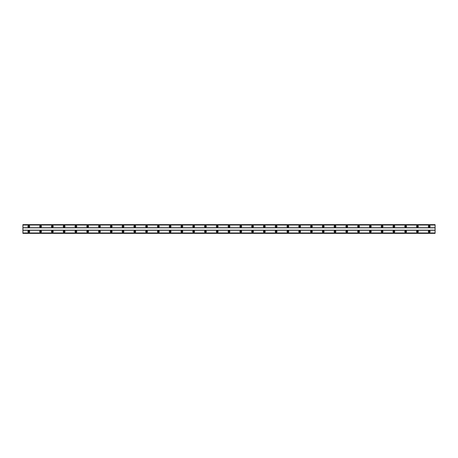 <?xml version="1.0" encoding="UTF-8"?>
<svg xmlns="http://www.w3.org/2000/svg" width="458" height="458" viewBox="0 0 458 458"><rect width="100%" height="100%" fill="white"/><g stroke="black" fill="none" stroke-linecap="round" stroke-linejoin="round"><path stroke-width="0.69" d="M28.791 232.12A0.532 0.532 0 0 1 28.259 231.593A0.532 0.532 0 0 1 28.791 231.061A0.532 0.532 0 0 1 29.318 231.593A0.532 0.532 0 0 1 28.791 232.12M429.209 232.12A0.532 0.532 0 0 1 428.682 231.593A0.532 0.532 0 0 1 429.209 231.061A0.532 0.532 0 0 1 429.741 231.593A0.532 0.532 0 0 1 429.209 232.12M417.433 232.12A0.532 0.532 0 0 1 416.906 231.593A0.532 0.532 0 0 1 417.433 231.061A0.532 0.532 0 0 1 417.965 231.593A0.532 0.532 0 0 1 417.433 232.12M405.656 232.12A0.532 0.532 0 0 1 405.13 231.593A0.532 0.532 0 0 1 405.656 231.061A0.532 0.532 0 0 1 406.189 231.593A0.532 0.532 0 0 1 405.656 232.12M393.88 232.12A0.532 0.532 0 0 1 393.348 231.593A0.532 0.532 0 0 1 393.88 231.061A0.532 0.532 0 0 1 394.412 231.593A0.532 0.532 0 0 1 393.88 232.12M382.104 232.12A0.532 0.532 0 0 1 381.571 231.593A0.532 0.532 0 0 1 382.104 231.061A0.532 0.532 0 0 1 382.63 231.593A0.532 0.532 0 0 1 382.104 232.12M370.327 232.12A0.532 0.532 0 0 1 369.795 231.593A0.532 0.532 0 0 1 370.327 231.061A0.532 0.532 0 0 1 370.854 231.593A0.532 0.532 0 0 1 370.327 232.12M358.551 232.12A0.532 0.532 0 0 1 358.019 231.593A0.532 0.532 0 0 1 358.551 231.061A0.532 0.532 0 0 1 359.078 231.593A0.532 0.532 0 0 1 358.551 232.12M346.769 232.12A0.532 0.532 0 0 1 346.242 231.593A0.532 0.532 0 0 1 346.769 231.061A0.532 0.532 0 0 1 347.301 231.593A0.532 0.532 0 0 1 346.769 232.12M334.993 232.12A0.532 0.532 0 0 1 334.466 231.593A0.532 0.532 0 0 1 334.993 231.061A0.532 0.532 0 0 1 335.525 231.593A0.532 0.532 0 0 1 334.993 232.12M323.216 232.12A0.532 0.532 0 0 1 322.69 231.593A0.532 0.532 0 0 1 323.216 231.061A0.532 0.532 0 0 1 323.749 231.593A0.532 0.532 0 0 1 323.216 232.12M311.44 232.12A0.532 0.532 0 0 1 310.908 231.593A0.532 0.532 0 0 1 311.44 231.061A0.532 0.532 0 0 1 311.972 231.593A0.532 0.532 0 0 1 311.44 232.12M299.664 232.12A0.532 0.532 0 0 1 299.131 231.593A0.532 0.532 0 0 1 299.664 231.061A0.532 0.532 0 0 1 300.19 231.593A0.532 0.532 0 0 1 299.664 232.12M287.887 232.12A0.532 0.532 0 0 1 287.355 231.593A0.532 0.532 0 0 1 287.887 231.061A0.532 0.532 0 0 1 288.414 231.593A0.532 0.532 0 0 1 287.887 232.12M276.111 232.12A0.532 0.532 0 0 1 275.579 231.593A0.532 0.532 0 0 1 276.111 231.061A0.532 0.532 0 0 1 276.638 231.593A0.532 0.532 0 0 1 276.111 232.12M264.329 232.12A0.532 0.532 0 0 1 263.802 231.593A0.532 0.532 0 0 1 264.329 231.061A0.532 0.532 0 0 1 264.861 231.593A0.532 0.532 0 0 1 264.329 232.12M252.553 232.12A0.532 0.532 0 0 1 252.026 231.593A0.532 0.532 0 0 1 252.553 231.061A0.532 0.532 0 0 1 253.085 231.593A0.532 0.532 0 0 1 252.553 232.12M240.776 232.12A0.532 0.532 0 0 1 240.25 231.593A0.532 0.532 0 0 1 240.776 231.061A0.532 0.532 0 0 1 241.309 231.593A0.532 0.532 0 0 1 240.776 232.12M229 232.12A0.532 0.532 0 0 1 228.468 231.593A0.532 0.532 0 0 1 229 231.061A0.532 0.532 0 0 1 229.532 231.593A0.532 0.532 0 0 1 229 232.12M217.224 232.12A0.532 0.532 0 0 1 216.691 231.593A0.532 0.532 0 0 1 217.224 231.061A0.532 0.532 0 0 1 217.75 231.593A0.532 0.532 0 0 1 217.224 232.12M205.447 232.12A0.532 0.532 0 0 1 204.915 231.593A0.532 0.532 0 0 1 205.447 231.061A0.532 0.532 0 0 1 205.974 231.593A0.532 0.532 0 0 1 205.447 232.12M193.671 232.12A0.532 0.532 0 0 1 193.139 231.593A0.532 0.532 0 0 1 193.671 231.061A0.532 0.532 0 0 1 194.198 231.593A0.532 0.532 0 0 1 193.671 232.12M181.889 232.12A0.532 0.532 0 0 1 181.362 231.593A0.532 0.532 0 0 1 181.889 231.061A0.532 0.532 0 0 1 182.421 231.593A0.532 0.532 0 0 1 181.889 232.12M170.113 232.12A0.532 0.532 0 0 1 169.586 231.593A0.532 0.532 0 0 1 170.113 231.061A0.532 0.532 0 0 1 170.645 231.593A0.532 0.532 0 0 1 170.113 232.12M158.336 232.12A0.532 0.532 0 0 1 157.81 231.593A0.532 0.532 0 0 1 158.336 231.061A0.532 0.532 0 0 1 158.869 231.593A0.532 0.532 0 0 1 158.336 232.12M146.56 232.12A0.532 0.532 0 0 1 146.028 231.593A0.532 0.532 0 0 1 146.56 231.061A0.532 0.532 0 0 1 147.092 231.593A0.532 0.532 0 0 1 146.56 232.12M134.784 232.12A0.532 0.532 0 0 1 134.251 231.593A0.532 0.532 0 0 1 134.784 231.061A0.532 0.532 0 0 1 135.31 231.593A0.532 0.532 0 0 1 134.784 232.12M123.007 232.12A0.532 0.532 0 0 1 122.475 231.593A0.532 0.532 0 0 1 123.007 231.061A0.532 0.532 0 0 1 123.534 231.593A0.532 0.532 0 0 1 123.007 232.12M111.231 232.12A0.532 0.532 0 0 1 110.699 231.593A0.532 0.532 0 0 1 111.231 231.061A0.532 0.532 0 0 1 111.758 231.593A0.532 0.532 0 0 1 111.231 232.12M99.449 232.12A0.532 0.532 0 0 1 98.922 231.593A0.532 0.532 0 0 1 99.449 231.061A0.532 0.532 0 0 1 99.981 231.593A0.532 0.532 0 0 1 99.449 232.12M87.673 232.12A0.532 0.532 0 0 1 87.146 231.593A0.532 0.532 0 0 1 87.673 231.061A0.532 0.532 0 0 1 88.205 231.593A0.532 0.532 0 0 1 87.673 232.12M75.896 232.12A0.532 0.532 0 0 1 75.37 231.593A0.532 0.532 0 0 1 75.896 231.061A0.532 0.532 0 0 1 76.429 231.593A0.532 0.532 0 0 1 75.896 232.12M64.12 232.12A0.532 0.532 0 0 1 63.588 231.593A0.532 0.532 0 0 1 64.12 231.061A0.532 0.532 0 0 1 64.652 231.593A0.532 0.532 0 0 1 64.12 232.12M52.344 232.12A0.532 0.532 0 0 1 51.811 231.593A0.532 0.532 0 0 1 52.344 231.061A0.532 0.532 0 0 1 52.87 231.593A0.532 0.532 0 0 1 52.344 232.12M40.567 232.12A0.532 0.532 0 0 1 40.035 231.593A0.532 0.532 0 0 1 40.567 231.061A0.532 0.532 0 0 1 41.094 231.593A0.532 0.532 0 0 1 40.567 232.12M28.791 230.706A0.882 0.882 0 0 0 27.904 231.593A0.882 0.882 0 0 0 28.791 232.475A0.882 0.882 0 0 0 29.673 231.593A0.882 0.882 0 0 0 28.791 230.706M429.209 230.706A0.882 0.882 0 0 0 428.327 231.593A0.882 0.882 0 0 0 429.209 232.475A0.882 0.882 0 0 0 430.096 231.593A0.882 0.882 0 0 0 429.209 230.706M417.433 230.706A0.882 0.882 0 0 0 416.551 231.593A0.882 0.882 0 0 0 417.433 232.475A0.882 0.882 0 0 0 418.32 231.593A0.882 0.882 0 0 0 417.433 230.706M405.656 230.706A0.882 0.882 0 0 0 404.775 231.593A0.882 0.882 0 0 0 405.656 232.475A0.882 0.882 0 0 0 406.538 231.593A0.882 0.882 0 0 0 405.656 230.706M393.88 230.706A0.882 0.882 0 0 0 392.998 231.593A0.882 0.882 0 0 0 393.88 232.475A0.882 0.882 0 0 0 394.762 231.593A0.882 0.882 0 0 0 393.88 230.706M382.104 230.706A0.882 0.882 0 0 0 381.222 231.593A0.882 0.882 0 0 0 382.104 232.475A0.882 0.882 0 0 0 382.985 231.593A0.882 0.882 0 0 0 382.104 230.706M370.327 230.706A0.882 0.882 0 0 0 369.44 231.593A0.882 0.882 0 0 0 370.327 232.475A0.882 0.882 0 0 0 371.209 231.593A0.882 0.882 0 0 0 370.327 230.706M358.551 230.706A0.882 0.882 0 0 0 357.664 231.593A0.882 0.882 0 0 0 358.551 232.475A0.882 0.882 0 0 0 359.433 231.593A0.882 0.882 0 0 0 358.551 230.706M346.769 230.706A0.882 0.882 0 0 0 345.887 231.593A0.882 0.882 0 0 0 346.769 232.475A0.882 0.882 0 0 0 347.656 231.593A0.882 0.882 0 0 0 346.769 230.706M334.993 230.706A0.882 0.882 0 0 0 334.111 231.593A0.882 0.882 0 0 0 334.993 232.475A0.882 0.882 0 0 0 335.88 231.593A0.882 0.882 0 0 0 334.993 230.706M323.216 230.706A0.882 0.882 0 0 0 322.335 231.593A0.882 0.882 0 0 0 323.216 232.475A0.882 0.882 0 0 0 324.098 231.593A0.882 0.882 0 0 0 323.216 230.706M311.44 230.706A0.882 0.882 0 0 0 310.558 231.593A0.882 0.882 0 0 0 311.44 232.475A0.882 0.882 0 0 0 312.322 231.593A0.882 0.882 0 0 0 311.44 230.706M299.664 230.706A0.882 0.882 0 0 0 298.782 231.593A0.882 0.882 0 0 0 299.664 232.475A0.882 0.882 0 0 0 300.545 231.593A0.882 0.882 0 0 0 299.664 230.706M287.887 230.706A0.882 0.882 0 0 0 287 231.593A0.882 0.882 0 0 0 287.887 232.475A0.882 0.882 0 0 0 288.769 231.593A0.882 0.882 0 0 0 287.887 230.706M276.111 230.706A0.882 0.882 0 0 0 275.224 231.593A0.882 0.882 0 0 0 276.111 232.475A0.882 0.882 0 0 0 276.993 231.593A0.882 0.882 0 0 0 276.111 230.706M264.329 230.706A0.882 0.882 0 0 0 263.447 231.593A0.882 0.882 0 0 0 264.329 232.475A0.882 0.882 0 0 0 265.216 231.593A0.882 0.882 0 0 0 264.329 230.706M252.553 230.706A0.882 0.882 0 0 0 251.671 231.593A0.882 0.882 0 0 0 252.553 232.475A0.882 0.882 0 0 0 253.44 231.593A0.882 0.882 0 0 0 252.553 230.706M240.776 230.706A0.882 0.882 0 0 0 239.895 231.593A0.882 0.882 0 0 0 240.776 232.475A0.882 0.882 0 0 0 241.658 231.593A0.882 0.882 0 0 0 240.776 230.706M229 230.706A0.882 0.882 0 0 0 228.118 231.593A0.882 0.882 0 0 0 229 232.475A0.882 0.882 0 0 0 229.882 231.593A0.882 0.882 0 0 0 229 230.706M217.224 230.706A0.882 0.882 0 0 0 216.342 231.593A0.882 0.882 0 0 0 217.224 232.475A0.882 0.882 0 0 0 218.105 231.593A0.882 0.882 0 0 0 217.224 230.706M205.447 230.706A0.882 0.882 0 0 0 204.56 231.593A0.882 0.882 0 0 0 205.447 232.475A0.882 0.882 0 0 0 206.329 231.593A0.882 0.882 0 0 0 205.447 230.706M193.671 230.706A0.882 0.882 0 0 0 192.784 231.593A0.882 0.882 0 0 0 193.671 232.475A0.882 0.882 0 0 0 194.553 231.593A0.882 0.882 0 0 0 193.671 230.706M181.889 230.706A0.882 0.882 0 0 0 181.007 231.593A0.882 0.882 0 0 0 181.889 232.475A0.882 0.882 0 0 0 182.776 231.593A0.882 0.882 0 0 0 181.889 230.706M170.113 230.706A0.882 0.882 0 0 0 169.231 231.593A0.882 0.882 0 0 0 170.113 232.475A0.882 0.882 0 0 0 171 231.593A0.882 0.882 0 0 0 170.113 230.706M158.336 230.706A0.882 0.882 0 0 0 157.455 231.593A0.882 0.882 0 0 0 158.336 232.475A0.882 0.882 0 0 0 159.218 231.593A0.882 0.882 0 0 0 158.336 230.706M146.56 230.706A0.882 0.882 0 0 0 145.678 231.593A0.882 0.882 0 0 0 146.56 232.475A0.882 0.882 0 0 0 147.442 231.593A0.882 0.882 0 0 0 146.56 230.706M134.784 230.706A0.882 0.882 0 0 0 133.902 231.593A0.882 0.882 0 0 0 134.784 232.475A0.882 0.882 0 0 0 135.665 231.593A0.882 0.882 0 0 0 134.784 230.706M123.007 230.706A0.882 0.882 0 0 0 122.12 231.593A0.882 0.882 0 0 0 123.007 232.475A0.882 0.882 0 0 0 123.889 231.593A0.882 0.882 0 0 0 123.007 230.706M111.231 230.706A0.882 0.882 0 0 0 110.344 231.593A0.882 0.882 0 0 0 111.231 232.475A0.882 0.882 0 0 0 112.113 231.593A0.882 0.882 0 0 0 111.231 230.706M99.449 230.706A0.882 0.882 0 0 0 98.567 231.593A0.882 0.882 0 0 0 99.449 232.475A0.882 0.882 0 0 0 100.336 231.593A0.882 0.882 0 0 0 99.449 230.706M87.673 230.706A0.882 0.882 0 0 0 86.791 231.593A0.882 0.882 0 0 0 87.673 232.475A0.882 0.882 0 0 0 88.56 231.593A0.882 0.882 0 0 0 87.673 230.706M75.896 230.706A0.882 0.882 0 0 0 75.015 231.593A0.882 0.882 0 0 0 75.896 232.475A0.882 0.882 0 0 0 76.778 231.593A0.882 0.882 0 0 0 75.896 230.706M64.12 230.706A0.882 0.882 0 0 0 63.238 231.593A0.882 0.882 0 0 0 64.12 232.475A0.882 0.882 0 0 0 65.002 231.593A0.882 0.882 0 0 0 64.12 230.706M52.344 230.706A0.882 0.882 0 0 0 51.462 231.593A0.882 0.882 0 0 0 52.344 232.475A0.882 0.882 0 0 0 53.225 231.593A0.882 0.882 0 0 0 52.344 230.706M40.567 230.706A0.882 0.882 0 0 0 39.68 231.593A0.882 0.882 0 0 0 40.567 232.475A0.882 0.882 0 0 0 41.449 231.593A0.882 0.882 0 0 0 40.567 230.706M28.791 225.525A0.882 0.882 0 0 0 27.904 226.407A0.882 0.882 0 0 0 28.791 227.294A0.882 0.882 0 0 0 29.673 226.407A0.882 0.882 0 0 0 28.791 225.525M429.209 225.525A0.882 0.882 0 0 0 428.327 226.407A0.882 0.882 0 0 0 429.209 227.294A0.882 0.882 0 0 0 430.096 226.407A0.882 0.882 0 0 0 429.209 225.525M417.433 225.525A0.882 0.882 0 0 0 416.551 226.407A0.882 0.882 0 0 0 417.433 227.294A0.882 0.882 0 0 0 418.32 226.407A0.882 0.882 0 0 0 417.433 225.525M405.656 225.525A0.882 0.882 0 0 0 404.775 226.407A0.882 0.882 0 0 0 405.656 227.294A0.882 0.882 0 0 0 406.538 226.407A0.882 0.882 0 0 0 405.656 225.525M393.88 225.525A0.882 0.882 0 0 0 392.998 226.407A0.882 0.882 0 0 0 393.88 227.294A0.882 0.882 0 0 0 394.762 226.407A0.882 0.882 0 0 0 393.88 225.525M382.104 225.525A0.882 0.882 0 0 0 381.222 226.407A0.882 0.882 0 0 0 382.104 227.294A0.882 0.882 0 0 0 382.985 226.407A0.882 0.882 0 0 0 382.104 225.525M370.327 225.525A0.882 0.882 0 0 0 369.44 226.407A0.882 0.882 0 0 0 370.327 227.294A0.882 0.882 0 0 0 371.209 226.407A0.882 0.882 0 0 0 370.327 225.525M358.551 225.525A0.882 0.882 0 0 0 357.664 226.407A0.882 0.882 0 0 0 358.551 227.294A0.882 0.882 0 0 0 359.433 226.407A0.882 0.882 0 0 0 358.551 225.525M346.769 225.525A0.882 0.882 0 0 0 345.887 226.407A0.882 0.882 0 0 0 346.769 227.294A0.882 0.882 0 0 0 347.656 226.407A0.882 0.882 0 0 0 346.769 225.525M334.993 225.525A0.882 0.882 0 0 0 334.111 226.407A0.882 0.882 0 0 0 334.993 227.294A0.882 0.882 0 0 0 335.88 226.407A0.882 0.882 0 0 0 334.993 225.525M323.216 225.525A0.882 0.882 0 0 0 322.335 226.407A0.882 0.882 0 0 0 323.216 227.294A0.882 0.882 0 0 0 324.098 226.407A0.882 0.882 0 0 0 323.216 225.525M311.44 225.525A0.882 0.882 0 0 0 310.558 226.407A0.882 0.882 0 0 0 311.44 227.294A0.882 0.882 0 0 0 312.322 226.407A0.882 0.882 0 0 0 311.44 225.525M299.664 225.525A0.882 0.882 0 0 0 298.782 226.407A0.882 0.882 0 0 0 299.664 227.294A0.882 0.882 0 0 0 300.545 226.407A0.882 0.882 0 0 0 299.664 225.525M287.887 225.525A0.882 0.882 0 0 0 287 226.407A0.882 0.882 0 0 0 287.887 227.294A0.882 0.882 0 0 0 288.769 226.407A0.882 0.882 0 0 0 287.887 225.525M276.111 225.525A0.882 0.882 0 0 0 275.224 226.407A0.882 0.882 0 0 0 276.111 227.294A0.882 0.882 0 0 0 276.993 226.407A0.882 0.882 0 0 0 276.111 225.525M264.329 225.525A0.882 0.882 0 0 0 263.447 226.407A0.882 0.882 0 0 0 264.329 227.294A0.882 0.882 0 0 0 265.216 226.407A0.882 0.882 0 0 0 264.329 225.525M252.553 225.525A0.882 0.882 0 0 0 251.671 226.407A0.882 0.882 0 0 0 252.553 227.294A0.882 0.882 0 0 0 253.44 226.407A0.882 0.882 0 0 0 252.553 225.525M240.776 225.525A0.882 0.882 0 0 0 239.895 226.407A0.882 0.882 0 0 0 240.776 227.294A0.882 0.882 0 0 0 241.658 226.407A0.882 0.882 0 0 0 240.776 225.525M229 225.525A0.882 0.882 0 0 0 228.118 226.407A0.882 0.882 0 0 0 229 227.294A0.882 0.882 0 0 0 229.882 226.407A0.882 0.882 0 0 0 229 225.525M217.224 225.525A0.882 0.882 0 0 0 216.342 226.407A0.882 0.882 0 0 0 217.224 227.294A0.882 0.882 0 0 0 218.105 226.407A0.882 0.882 0 0 0 217.224 225.525M205.447 225.525A0.882 0.882 0 0 0 204.56 226.407A0.882 0.882 0 0 0 205.447 227.294A0.882 0.882 0 0 0 206.329 226.407A0.882 0.882 0 0 0 205.447 225.525M193.671 225.525A0.882 0.882 0 0 0 192.784 226.407A0.882 0.882 0 0 0 193.671 227.294A0.882 0.882 0 0 0 194.553 226.407A0.882 0.882 0 0 0 193.671 225.525M181.889 225.525A0.882 0.882 0 0 0 181.007 226.407A0.882 0.882 0 0 0 181.889 227.294A0.882 0.882 0 0 0 182.776 226.407A0.882 0.882 0 0 0 181.889 225.525M170.113 225.525A0.882 0.882 0 0 0 169.231 226.407A0.882 0.882 0 0 0 170.113 227.294A0.882 0.882 0 0 0 171 226.407A0.882 0.882 0 0 0 170.113 225.525M158.336 225.525A0.882 0.882 0 0 0 157.455 226.407A0.882 0.882 0 0 0 158.336 227.294A0.882 0.882 0 0 0 159.218 226.407A0.882 0.882 0 0 0 158.336 225.525M146.56 225.525A0.882 0.882 0 0 0 145.678 226.407A0.882 0.882 0 0 0 146.56 227.294A0.882 0.882 0 0 0 147.442 226.407A0.882 0.882 0 0 0 146.56 225.525M134.784 225.525A0.882 0.882 0 0 0 133.902 226.407A0.882 0.882 0 0 0 134.784 227.294A0.882 0.882 0 0 0 135.665 226.407A0.882 0.882 0 0 0 134.784 225.525M123.007 225.525A0.882 0.882 0 0 0 122.12 226.407A0.882 0.882 0 0 0 123.007 227.294A0.882 0.882 0 0 0 123.889 226.407A0.882 0.882 0 0 0 123.007 225.525M111.231 225.525A0.882 0.882 0 0 0 110.344 226.407A0.882 0.882 0 0 0 111.231 227.294A0.882 0.882 0 0 0 112.113 226.407A0.882 0.882 0 0 0 111.231 225.525M99.449 225.525A0.882 0.882 0 0 0 98.567 226.407A0.882 0.882 0 0 0 99.449 227.294A0.882 0.882 0 0 0 100.336 226.407A0.882 0.882 0 0 0 99.449 225.525M87.673 225.525A0.882 0.882 0 0 0 86.791 226.407A0.882 0.882 0 0 0 87.673 227.294A0.882 0.882 0 0 0 88.56 226.407A0.882 0.882 0 0 0 87.673 225.525M75.896 225.525A0.882 0.882 0 0 0 75.015 226.407A0.882 0.882 0 0 0 75.896 227.294A0.882 0.882 0 0 0 76.778 226.407A0.882 0.882 0 0 0 75.896 225.525M64.12 225.525A0.882 0.882 0 0 0 63.238 226.407A0.882 0.882 0 0 0 64.12 227.294A0.882 0.882 0 0 0 65.002 226.407A0.882 0.882 0 0 0 64.12 225.525M52.344 225.525A0.882 0.882 0 0 0 51.462 226.407A0.882 0.882 0 0 0 52.344 227.294A0.882 0.882 0 0 0 53.225 226.407A0.882 0.882 0 0 0 52.344 225.525M40.567 225.525A0.882 0.882 0 0 0 39.68 226.407A0.882 0.882 0 0 0 40.567 227.294A0.882 0.882 0 0 0 41.449 226.407A0.882 0.882 0 0 0 40.567 225.525M28.791 226.939A0.532 0.532 0 0 1 28.259 226.407A0.532 0.532 0 0 1 28.791 225.88A0.532 0.532 0 0 1 29.318 226.407A0.532 0.532 0 0 1 28.791 226.939M429.209 226.939A0.532 0.532 0 0 1 428.682 226.407A0.532 0.532 0 0 1 429.209 225.88A0.532 0.532 0 0 1 429.741 226.407A0.532 0.532 0 0 1 429.209 226.939M417.433 226.939A0.532 0.532 0 0 1 416.906 226.407A0.532 0.532 0 0 1 417.433 225.88A0.532 0.532 0 0 1 417.965 226.407A0.532 0.532 0 0 1 417.433 226.939M405.656 226.939A0.532 0.532 0 0 1 405.13 226.407A0.532 0.532 0 0 1 405.656 225.88A0.532 0.532 0 0 1 406.189 226.407A0.532 0.532 0 0 1 405.656 226.939M393.88 226.939A0.532 0.532 0 0 1 393.348 226.407A0.532 0.532 0 0 1 393.88 225.88A0.532 0.532 0 0 1 394.412 226.407A0.532 0.532 0 0 1 393.88 226.939M382.104 226.939A0.532 0.532 0 0 1 381.571 226.407A0.532 0.532 0 0 1 382.104 225.88A0.532 0.532 0 0 1 382.63 226.407A0.532 0.532 0 0 1 382.104 226.939M370.327 226.939A0.532 0.532 0 0 1 369.795 226.407A0.532 0.532 0 0 1 370.327 225.88A0.532 0.532 0 0 1 370.854 226.407A0.532 0.532 0 0 1 370.327 226.939M358.551 226.939A0.532 0.532 0 0 1 358.019 226.407A0.532 0.532 0 0 1 358.551 225.88A0.532 0.532 0 0 1 359.078 226.407A0.532 0.532 0 0 1 358.551 226.939M346.769 226.939A0.532 0.532 0 0 1 346.242 226.407A0.532 0.532 0 0 1 346.769 225.88A0.532 0.532 0 0 1 347.301 226.407A0.532 0.532 0 0 1 346.769 226.939M334.993 226.939A0.532 0.532 0 0 1 334.466 226.407A0.532 0.532 0 0 1 334.993 225.88A0.532 0.532 0 0 1 335.525 226.407A0.532 0.532 0 0 1 334.993 226.939M323.216 226.939A0.532 0.532 0 0 1 322.69 226.407A0.532 0.532 0 0 1 323.216 225.88A0.532 0.532 0 0 1 323.749 226.407A0.532 0.532 0 0 1 323.216 226.939M311.44 226.939A0.532 0.532 0 0 1 310.908 226.407A0.532 0.532 0 0 1 311.44 225.88A0.532 0.532 0 0 1 311.972 226.407A0.532 0.532 0 0 1 311.44 226.939M299.664 226.939A0.532 0.532 0 0 1 299.131 226.407A0.532 0.532 0 0 1 299.664 225.88A0.532 0.532 0 0 1 300.19 226.407A0.532 0.532 0 0 1 299.664 226.939M287.887 226.939A0.532 0.532 0 0 1 287.355 226.407A0.532 0.532 0 0 1 287.887 225.88A0.532 0.532 0 0 1 288.414 226.407A0.532 0.532 0 0 1 287.887 226.939M276.111 226.939A0.532 0.532 0 0 1 275.579 226.407A0.532 0.532 0 0 1 276.111 225.88A0.532 0.532 0 0 1 276.638 226.407A0.532 0.532 0 0 1 276.111 226.939M264.329 226.939A0.532 0.532 0 0 1 263.802 226.407A0.532 0.532 0 0 1 264.329 225.88A0.532 0.532 0 0 1 264.861 226.407A0.532 0.532 0 0 1 264.329 226.939M252.553 226.939A0.532 0.532 0 0 1 252.026 226.407A0.532 0.532 0 0 1 252.553 225.88A0.532 0.532 0 0 1 253.085 226.407A0.532 0.532 0 0 1 252.553 226.939M240.776 226.939A0.532 0.532 0 0 1 240.25 226.407A0.532 0.532 0 0 1 240.776 225.88A0.532 0.532 0 0 1 241.309 226.407A0.532 0.532 0 0 1 240.776 226.939M229 226.939A0.532 0.532 0 0 1 228.468 226.407A0.532 0.532 0 0 1 229 225.88A0.532 0.532 0 0 1 229.532 226.407A0.532 0.532 0 0 1 229 226.939M217.224 226.939A0.532 0.532 0 0 1 216.691 226.407A0.532 0.532 0 0 1 217.224 225.88A0.532 0.532 0 0 1 217.75 226.407A0.532 0.532 0 0 1 217.224 226.939M205.447 226.939A0.532 0.532 0 0 1 204.915 226.407A0.532 0.532 0 0 1 205.447 225.88A0.532 0.532 0 0 1 205.974 226.407A0.532 0.532 0 0 1 205.447 226.939M193.671 226.939A0.532 0.532 0 0 1 193.139 226.407A0.532 0.532 0 0 1 193.671 225.88A0.532 0.532 0 0 1 194.198 226.407A0.532 0.532 0 0 1 193.671 226.939M181.889 226.939A0.532 0.532 0 0 1 181.362 226.407A0.532 0.532 0 0 1 181.889 225.88A0.532 0.532 0 0 1 182.421 226.407A0.532 0.532 0 0 1 181.889 226.939M170.113 226.939A0.532 0.532 0 0 1 169.586 226.407A0.532 0.532 0 0 1 170.113 225.88A0.532 0.532 0 0 1 170.645 226.407A0.532 0.532 0 0 1 170.113 226.939M158.336 226.939A0.532 0.532 0 0 1 157.81 226.407A0.532 0.532 0 0 1 158.336 225.88A0.532 0.532 0 0 1 158.869 226.407A0.532 0.532 0 0 1 158.336 226.939M146.56 226.939A0.532 0.532 0 0 1 146.028 226.407A0.532 0.532 0 0 1 146.56 225.88A0.532 0.532 0 0 1 147.092 226.407A0.532 0.532 0 0 1 146.56 226.939M134.784 226.939A0.532 0.532 0 0 1 134.251 226.407A0.532 0.532 0 0 1 134.784 225.88A0.532 0.532 0 0 1 135.31 226.407A0.532 0.532 0 0 1 134.784 226.939M123.007 226.939A0.532 0.532 0 0 1 122.475 226.407A0.532 0.532 0 0 1 123.007 225.88A0.532 0.532 0 0 1 123.534 226.407A0.532 0.532 0 0 1 123.007 226.939M111.231 226.939A0.532 0.532 0 0 1 110.699 226.407A0.532 0.532 0 0 1 111.231 225.88A0.532 0.532 0 0 1 111.758 226.407A0.532 0.532 0 0 1 111.231 226.939M99.449 226.939A0.532 0.532 0 0 1 98.922 226.407A0.532 0.532 0 0 1 99.449 225.88A0.532 0.532 0 0 1 99.981 226.407A0.532 0.532 0 0 1 99.449 226.939M87.673 226.939A0.532 0.532 0 0 1 87.146 226.407A0.532 0.532 0 0 1 87.673 225.88A0.532 0.532 0 0 1 88.205 226.407A0.532 0.532 0 0 1 87.673 226.939M75.896 226.939A0.532 0.532 0 0 1 75.37 226.407A0.532 0.532 0 0 1 75.896 225.88A0.532 0.532 0 0 1 76.429 226.407A0.532 0.532 0 0 1 75.896 226.939M64.12 226.939A0.532 0.532 0 0 1 63.588 226.407A0.532 0.532 0 0 1 64.12 225.88A0.532 0.532 0 0 1 64.652 226.407A0.532 0.532 0 0 1 64.12 226.939M52.344 226.939A0.532 0.532 0 0 1 51.811 226.407A0.532 0.532 0 0 1 52.344 225.88A0.532 0.532 0 0 1 52.87 226.407A0.532 0.532 0 0 1 52.344 226.939M40.567 226.939A0.532 0.532 0 0 1 40.035 226.407A0.532 0.532 0 0 1 40.567 225.88A0.532 0.532 0 0 1 41.094 226.407A0.532 0.532 0 0 1 40.567 226.939M22.9 233.357L22.9 224.643L435.1 224.643L435.1 233.357L22.9 233.357M435.1 232.979L22.9 232.979M22.9 230.294L435.1 230.294M435.1 230.179L22.9 230.179M22.9 227.821L435.1 227.821M435.1 227.706L22.9 227.706M22.9 225.021L435.1 225.021M435.1 233.042L22.9 233.042M22.9 224.958L435.1 224.958M435.1 233.294L22.9 233.294M22.9 224.706L435.1 224.706"/></g></svg>
